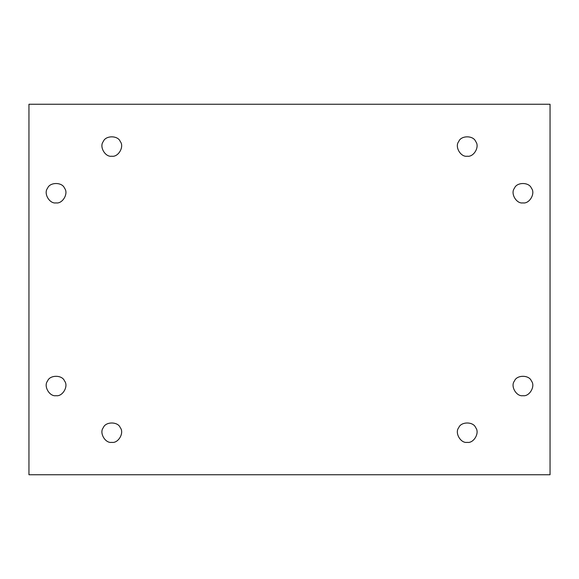 <?xml version="1.0" encoding="UTF-8"?>
<svg xmlns="http://www.w3.org/2000/svg" width="579" height="579" viewBox="0 0 579 579"><rect width="100%" height="100%" fill="white"/><g stroke="black" fill="none" stroke-linecap="round" stroke-linejoin="round"><path stroke-width="0.87" d="M56.062 395.681C62.59 396.854 68.821 386.063 64.537 380.996C62.286 374.751 49.83 374.751 47.579 380.996C43.295 386.063 49.526 396.854 56.062 395.681C49.526 396.854 43.295 386.063 47.579 380.996C49.83 374.751 62.286 374.751 64.537 380.996C68.821 386.063 62.59 396.854 56.062 395.681M111.783 442.363C118.319 443.543 124.543 432.752 120.258 427.678C118.015 421.44 105.552 421.44 103.308 427.678C99.023 432.752 105.248 443.543 111.783 442.363C105.248 443.543 99.023 432.752 103.308 427.678C105.552 421.44 118.015 421.44 120.258 427.678C124.543 432.752 118.319 443.543 111.783 442.363M467.217 442.363C473.752 443.543 479.977 432.752 475.692 427.678C473.448 421.44 460.985 421.44 458.742 427.678C454.457 432.752 460.681 443.543 467.217 442.363C460.681 443.543 454.457 432.752 458.742 427.678C460.985 421.44 473.448 421.44 475.692 427.678C479.977 432.752 473.752 443.543 467.217 442.363M522.938 395.681C529.474 396.854 535.705 386.063 531.421 380.996C529.17 374.751 516.714 374.751 514.463 380.996C510.179 386.063 516.41 396.854 522.938 395.681C516.41 396.854 510.179 386.063 514.463 380.996C516.714 374.751 529.17 374.751 531.421 380.996C535.705 386.063 529.474 396.854 522.938 395.681M522.938 202.903C529.474 204.076 535.705 193.285 531.421 188.218C529.17 181.972 516.714 181.972 514.463 188.218C510.179 193.285 516.41 204.076 522.938 202.903C516.41 204.076 510.179 193.285 514.463 188.218C516.714 181.972 529.17 181.972 531.421 188.218C535.705 193.285 529.474 204.076 522.938 202.903M467.217 156.214C473.752 157.387 479.977 146.596 475.692 141.529C473.448 135.283 460.985 135.283 458.742 141.529C454.457 146.596 460.681 157.387 467.217 156.214C460.681 157.387 454.457 146.596 458.742 141.529C460.985 135.283 473.448 135.283 475.692 141.529C479.977 146.596 473.752 157.387 467.217 156.214M111.783 156.214C118.319 157.387 124.543 146.596 120.258 141.529C118.015 135.283 105.552 135.283 103.308 141.529C99.023 146.596 105.248 157.387 111.783 156.214C105.248 157.387 99.023 146.596 103.308 141.529C105.552 135.283 118.015 135.283 120.258 141.529C124.543 146.596 118.319 157.387 111.783 156.214M56.062 202.903C62.59 204.076 68.821 193.285 64.537 188.218C62.286 181.972 49.83 181.972 47.579 188.218C43.295 193.285 49.526 204.076 56.062 202.903C49.526 204.076 43.295 193.285 47.579 188.218C49.83 181.972 62.286 181.972 64.537 188.218C68.821 193.285 62.59 204.076 56.062 202.903M28.95 104.256L550.05 104.256L550.05 474.744L28.95 474.744L28.95 104.256L28.95 474.744L550.05 474.744L550.05 104.256L28.95 104.256"/></g></svg>
